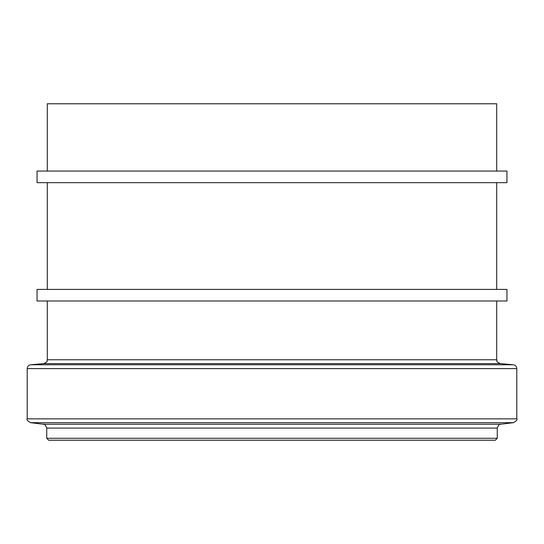 <?xml version="1.0" encoding="UTF-8"?>
<svg xmlns="http://www.w3.org/2000/svg" width="544" height="544" viewBox="0 0 544 544"><rect width="100%" height="100%" fill="white"/><g stroke="black" fill="none" stroke-linecap="round" stroke-linejoin="round"><path stroke-width="0.82" d="M506.94 289.401L37.06 289.401L37.06 301.002L506.94 301.002L506.94 289.401M506.94 171.061L37.06 171.061L37.06 182.668L506.94 182.668L506.94 171.061M496.692 289.401L496.692 182.668M46.73 438.294L48.661 440.225L495.339 440.225L497.27 438.294L497.27 428.087L46.73 428.087L46.73 438.294L497.27 438.294M47.308 171.061L47.308 103.775L496.692 103.775L496.692 171.061M47.308 301.002L47.308 359.761L496.692 359.761L496.692 301.002M46.73 428.087C45.336 424.742 44.2 423.463 43.336 424.245L500.664 424.245C499.8 423.463 498.664 424.742 497.27 428.087M43.336 424.245L30.593 422.681L513.407 422.681L500.664 424.245M30.593 422.681C27.438 420.859 26.302 419.58 27.2 418.846L516.8 418.846C517.698 419.58 516.562 420.859 513.407 422.681M27.2 418.846L27.2 368.608L516.8 368.608L516.8 418.846M47.308 359.761C46.24 361.087 49.382 360.828 43.778 363.61L30.729 364.752L513.271 364.752C515.44 365.126 516.616 366.411 516.8 368.608M43.778 363.61L500.222 363.61L513.271 364.752M47.308 289.401L47.308 182.668M30.729 364.752C28.56 365.126 27.384 366.411 27.2 368.608M496.692 359.761C497.76 361.087 494.618 360.828 500.222 363.61"/></g></svg>
